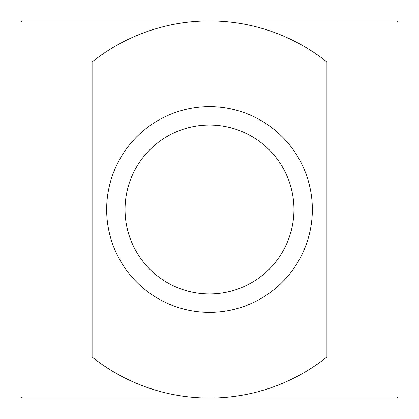 <?xml version="1.0" encoding="UTF-8"?>
<svg xmlns="http://www.w3.org/2000/svg" width="419" height="419" viewBox="0 0 419 419"><rect width="100%" height="100%" fill="white"/><g stroke="black" fill="none" stroke-linecap="round" stroke-linejoin="round"><path stroke-width="0.63" d="M398.05 396.924L398.05 22.076A265.856 265.856 0 0 0 396.924 20.95L22.076 20.95A265.856 265.856 0 0 0 20.95 22.076L20.95 396.924A265.856 265.856 0 0 0 22.076 398.05L396.924 398.05A265.856 265.856 0 0 0 398.05 396.924M125.056 209.5A84.444 84.444 0 0 0 251.725 282.631A84.444 84.444 0 0 0 251.725 136.369A84.444 84.444 0 0 0 125.056 209.5M106.656 209.5A102.844 102.844 0 0 0 260.922 298.569A102.844 102.844 0 0 0 260.922 120.431A102.844 102.844 0 0 0 106.656 209.5M92.086 357.03A188.55 188.55 0 0 0 326.914 357.03L326.914 61.97A188.55 188.55 0 0 0 92.086 61.97L92.086 357.03"/></g></svg>
